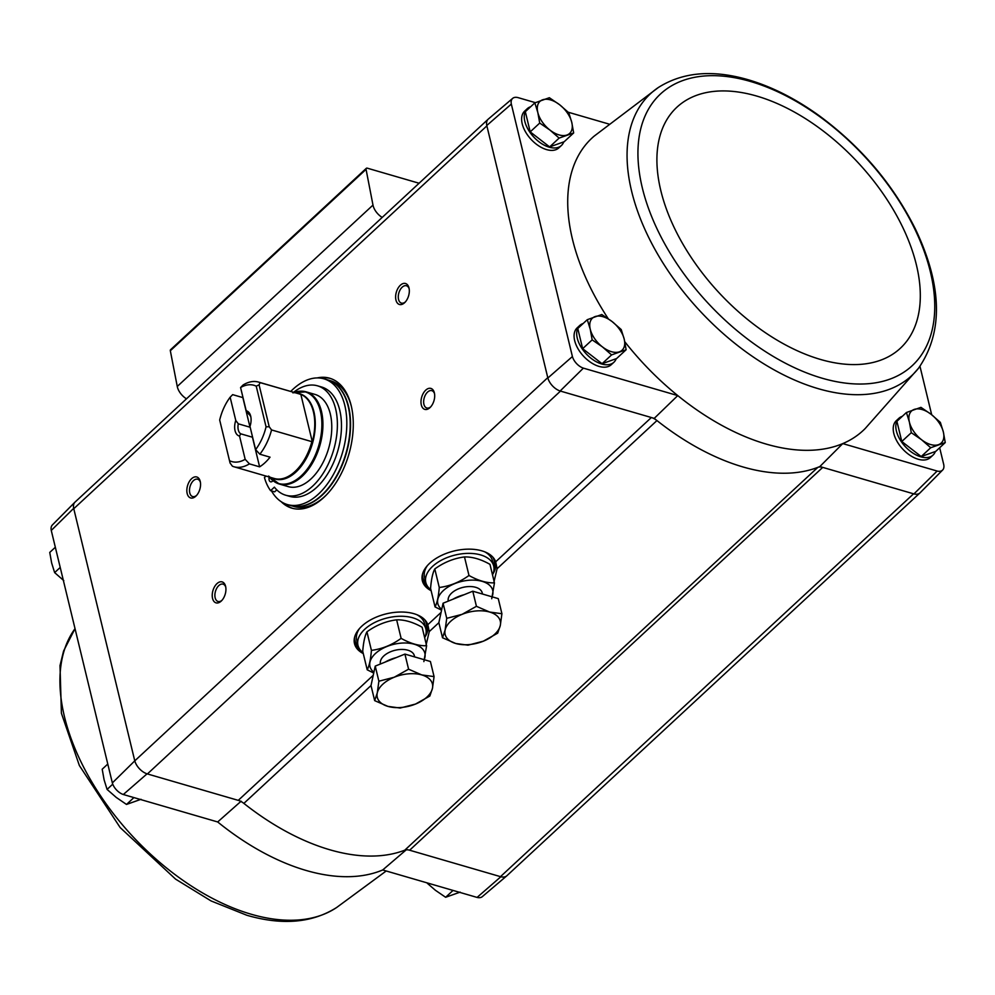<?xml version="1.0" encoding="UTF-8"?>
<svg xmlns="http://www.w3.org/2000/svg" width="995" height="995" viewBox="0 0 995 995"><rect width="100%" height="100%" fill="white"/><g stroke="black" fill="none" stroke-linecap="round" stroke-linejoin="round"><path stroke-width="1.49" d="M477.078 897.415A11.729 6.791 47.2 0 0 482.314 896.644L506.716 875.898A13.097 7.587 -132.8 0 1 500.846 876.757L477.078 897.415L382.702 869.966A199.41 115.519 -132.8 0 1 217.681 821.957L241.126 801.199M624.798 341.758A199.41 115.519 47.2 0 0 677.757 395.587A199.41 115.519 47.2 0 0 842.765 443.596L937.141 471.045L913.932 493.918L822.728 467.389A13.097 7.587 47.2 0 0 817.84 467.351A200.779 116.315 47.2 0 0 819.855 466.543L822.728 467.389L409.629 850.215A13.097 7.587 47.2 0 0 404.754 850.19A200.779 116.315 47.2 0 1 243.862 803.388A13.097 7.587 47.2 0 0 238.253 800.366L147.049 773.836A13.097 7.587 -132.8 0 1 134.773 760.852L112.348 782.916A11.729 6.791 47.2 0 0 123.318 794.507L217.681 821.957M406.756 849.382L382.702 869.966M409.629 850.215L500.846 876.757M123.318 794.507L147.049 773.836M819.855 466.543L842.765 443.596A199.41 115.519 47.2 0 0 865.14 428.584L918.522 368.237A192.159 111.316 47.2 0 1 733.079 341.944A192.159 111.316 47.2 0 1 658.354 87.498L594.127 136.153A199.41 115.519 47.2 0 0 608.231 318.711M512.686 98.356L488.284 119.102A13.097 7.587 47.2 0 0 486.779 125.507L511.33 104.077A11.729 6.791 47.2 0 1 512.686 98.356A11.729 6.791 47.2 0 1 517.922 97.585L535.347 102.659M568.232 112.224L608.791 124.014M511.33 104.077L572.411 356.546A11.729 6.791 47.2 0 0 583.381 368.138L677.757 395.587L654.225 418.373A200.779 116.315 47.2 0 0 656.961 420.562A13.097 7.587 47.2 0 0 651.352 417.527L654.225 418.373M616.203 358.697A25.099 14.539 -132.8 0 1 613.865 362.292L611.253 364.705A25.099 14.539 -132.8 0 1 599.052 366.409A25.099 14.539 -132.8 0 1 577.908 348.573A25.099 14.539 -132.8 0 1 577.137 327.89L579.737 325.477A25.099 14.539 -132.8 0 1 583.12 323.524M563.742 141.899A25.099 14.539 -132.8 0 1 561.416 145.494L558.804 147.907A25.099 14.539 -132.8 0 1 546.603 149.611A25.099 14.539 -132.8 0 1 525.459 131.763A25.099 14.539 -132.8 0 1 524.688 111.092L527.288 108.666A25.099 14.539 -132.8 0 1 530.671 106.726M431.133 590.694A37.885 21.455 -13.6 0 1 422.042 576.739A37.885 21.455 -13.6 0 1 454.13 550.969A37.885 21.455 -13.6 0 1 494.44 559.227A37.885 21.455 -13.6 0 1 495.672 561.814L651.352 417.527L560.148 390.998L583.381 368.138M587.286 319.681L577.772 328.487L582.66 348.673L602.074 363.71L616.614 358.548L626.116 349.742L611.589 354.904L602.41 346.882L592.162 339.867L590.259 329.27L587.286 319.681L601.813 314.519L612.062 321.534L621.228 329.556L624.213 339.146L626.116 349.742M906.42 412.515L896.905 421.32L901.793 441.506L921.208 456.543L935.748 451.382L945.25 442.576L930.723 447.725L921.544 439.715L911.296 432.701L909.393 422.104L906.42 412.515L920.947 407.353L931.196 414.368L940.362 422.39L943.347 431.979L945.25 442.576M534.837 102.871L525.323 111.689L530.211 131.875L549.626 146.912L564.165 141.75L573.667 132.944L559.128 138.094L549.961 130.084L539.713 123.069L537.81 112.472L534.837 102.871L549.364 97.721L559.613 104.736L568.779 112.746L571.764 122.348L573.667 132.944M75.247 501.89A13.097 7.587 47.2 0 0 74.911 502.201L52.374 524.962A11.729 6.791 47.2 0 0 51.267 530.447L112.348 782.916M74.911 502.201A13.097 7.587 47.2 0 0 73.68 508.346L134.686 760.491A13.097 7.587 47.2 0 0 147.409 773.936L560.496 391.097M487.96 119.412L75.06 502.077A13.097 7.587 47.2 0 0 73.767 508.719L486.866 125.88L547.859 378.013A13.097 7.587 -132.8 0 0 560.148 390.998M913.584 493.806L500.485 876.645A13.097 7.587 47.2 0 0 506.853 875.762L919.753 493.11M547.772 377.652L134.773 760.852M363.274 653.578A37.885 21.455 -13.6 0 1 354.195 639.623A37.885 21.455 -13.6 0 1 386.271 613.853A37.885 21.455 -13.6 0 1 426.594 622.111A37.885 21.455 -13.6 0 1 427.825 624.686L429.268 631.576L425.885 645.767M51.267 530.447L73.68 508.346M317.181 377.926A67.66 39.676 106.2 0 1 329.668 378.224A67.66 39.676 106.2 0 1 348.859 454.267A67.66 39.676 106.2 0 1 291.871 508.146A67.66 39.676 106.2 0 1 281.187 501.691M421.32 404.94A10.908 6.393 106.2 0 1 425.773 390.115A10.908 6.393 106.2 0 1 434.392 392.963A10.908 6.393 106.2 0 1 430.188 407.415A10.908 6.393 106.2 0 1 421.32 404.94M212.557 598.418A10.908 6.393 106.2 0 1 217.009 583.592A10.908 6.393 106.2 0 1 225.629 586.441A10.908 6.393 106.2 0 1 221.425 600.893A10.908 6.393 106.2 0 1 212.557 598.418M187.172 493.52A10.908 6.393 106.2 0 1 191.625 478.682A10.908 6.393 106.2 0 1 200.256 481.53A10.908 6.393 106.2 0 1 196.04 495.995A10.908 6.393 106.2 0 1 187.172 493.52M395.948 300.042A10.908 6.393 106.2 0 1 400.388 285.217A10.908 6.393 106.2 0 1 409.02 288.052A10.908 6.393 106.2 0 1 404.816 302.517A10.908 6.393 106.2 0 1 395.948 300.042M937.141 471.045A11.729 6.791 47.2 0 0 942.626 470.038A11.729 6.791 47.2 0 0 943.733 464.553L939.666 447.75M931.681 414.741L919.977 366.347M935.337 451.531A25.099 14.539 -132.8 0 1 932.999 455.125L930.387 457.538A25.099 14.539 -132.8 0 1 918.186 459.242A25.099 14.539 -132.8 0 1 897.042 441.394A25.099 14.539 -132.8 0 1 896.271 420.723L898.871 418.31A25.099 14.539 -132.8 0 1 902.254 416.358M942.626 470.038L920.089 492.799A13.097 7.587 -132.8 0 1 913.932 493.918M572.411 356.546L547.859 378.013M495.672 561.814L497.114 568.692L493.731 582.883M497.114 568.692L656.961 420.562A200.779 116.315 47.2 0 0 817.84 467.351L404.754 850.19M419.082 183.242L367.354 168.192A2.177 1.269 47.2 0 0 366.284 168.342A2.177 1.269 47.2 0 0 366.06 169.361L372.988 205.082A13.097 7.587 47.2 0 0 382.192 217.432M366.284 168.342L170.568 349.73A2.177 1.269 47.2 0 0 170.332 350.737L177.259 386.458A13.097 7.587 47.2 0 0 186.475 398.821M405.363 301.933A9.017 5.286 106.2 0 1 401.42 303.089A9.017 5.286 106.2 0 1 398.547 299.42A9.017 5.286 106.2 0 1 400.226 289.694A9.017 5.286 106.2 0 1 406.457 285.764A9.017 5.286 106.2 0 1 409.169 288.849M196.587 495.41A9.017 5.286 106.2 0 1 192.644 496.555A9.017 5.286 106.2 0 1 189.771 492.898A9.017 5.286 106.2 0 1 191.463 483.172A9.017 5.286 106.2 0 1 197.694 479.229A9.017 5.286 106.2 0 1 200.405 482.314M221.972 600.308A9.017 5.286 106.2 0 1 218.029 601.465A9.017 5.286 106.2 0 1 215.156 597.796A9.017 5.286 106.2 0 1 216.848 588.082A9.017 5.286 106.2 0 1 223.067 584.14A9.017 5.286 106.2 0 1 225.778 587.224M430.735 406.843A9.017 5.286 106.2 0 1 426.793 407.987A9.017 5.286 106.2 0 1 423.92 404.331A9.017 5.286 106.2 0 1 425.611 394.605A9.017 5.286 106.2 0 1 431.83 390.662A9.017 5.286 106.2 0 1 434.541 393.746M320.502 378.112A67.66 39.676 106.2 0 1 330.514 378.486M292.729 508.37A67.66 39.676 106.2 0 1 284.085 503.321M613.865 362.292A25.099 14.539 -132.8 0 1 601.664 363.983A25.099 14.539 -132.8 0 1 580.52 346.148A25.099 14.539 -132.8 0 1 579.737 325.477M932.999 455.125A25.099 14.539 -132.8 0 1 920.798 456.817A25.099 14.539 -132.8 0 1 899.654 438.982A25.099 14.539 -132.8 0 1 898.871 418.31M561.416 145.494A25.099 14.539 -132.8 0 1 549.215 147.185A25.099 14.539 -132.8 0 1 528.071 129.35A25.099 14.539 -132.8 0 1 527.288 108.666M549.626 146.912L559.128 138.094M530.211 131.875L539.713 123.069M537.81 112.472A21.828 12.636 -132.8 0 1 542.636 99.798A21.828 12.636 -132.8 0 1 559.613 104.736A21.828 12.636 -132.8 0 1 571.764 122.348A21.828 12.636 -132.8 0 1 566.939 135.022A21.828 12.636 -132.8 0 1 549.961 130.084A21.828 12.636 -132.8 0 1 537.81 112.472M921.208 456.543L930.723 447.725M901.793 441.506L911.296 432.701M909.393 422.104A21.828 12.636 -132.8 0 1 914.218 409.43A21.828 12.636 -132.8 0 1 931.196 414.368A21.828 12.636 -132.8 0 1 943.347 431.979A21.828 12.636 -132.8 0 1 938.521 444.653A21.828 12.636 -132.8 0 1 921.544 439.715A21.828 12.636 -132.8 0 1 909.393 422.104M582.66 348.673L592.162 339.867M602.074 363.71L611.589 354.904M590.259 329.27A21.828 12.636 -132.8 0 1 595.085 316.597A21.828 12.636 -132.8 0 1 612.062 321.534A21.828 12.636 -132.8 0 1 624.213 339.146A21.828 12.636 -132.8 0 1 619.387 351.82A21.828 12.636 -132.8 0 1 602.41 346.882A21.828 12.636 -132.8 0 1 590.259 329.27M55.334 547.25L49.75 552.424L51.653 563.021L54.638 572.61L60.222 567.436M63.804 580.632L54.638 572.61M133.902 797.592L126.502 804.445L116.253 797.43L107.087 789.421L104.102 779.819L102.199 769.222L107.783 764.048M141.029 799.296L126.502 804.445M112.758 784.159L107.087 789.421M453.036 890.425L445.636 897.279L435.387 890.264L427.353 883.336M460.163 892.129L445.636 897.279M252.444 437.215L259.608 466.842L249.422 463.869L245.168 459.317L239.546 436.084L240.703 433.808L252.444 437.215A10.734 6.293 -73.8 0 0 252.618 437.327M259.608 466.842A44.091 25.845 -73.8 0 0 270.043 457.165L259.857 454.205L255.603 449.64L249.981 426.42A13.097 7.674 106.2 0 0 250.728 416.308A13.097 7.674 106.2 0 0 246.2 410.773L240.579 387.553L243.116 384.965A44.091 25.845 106.2 0 1 258.576 382.092A44.091 25.845 106.2 0 1 260.118 382.627L300.838 394.381A44.166 25.895 106.2 0 1 312.33 441.879L311.845 441.656A44.091 25.845 106.2 0 1 274.234 478.471L233.949 466.754A44.091 25.845 106.2 0 1 232.42 466.207L230.069 463.023L219.684 420.027L230.069 463.023M250.914 417.291A10.734 6.293 106.2 0 0 248.725 414.131L246.2 410.773M230.143 397.229L235.765 420.45L238.278 423.808L250.019 427.216L242.855 397.602L232.668 394.642L230.143 397.229A39.725 23.295 106.2 0 0 219.684 420.027M249.422 463.869A44.091 25.845 106.2 0 1 233.949 466.754M240.579 387.553A39.725 23.295 106.2 0 1 256.225 386.172L266.063 426.83L269.21 426.743L271.56 429.939L311.845 441.656M271.56 429.939A44.091 25.845 106.2 0 1 259.857 454.205M266.063 426.83A39.725 23.295 106.2 0 1 255.603 449.64M245.168 459.317A39.725 23.295 106.2 0 1 229.522 460.697M260.118 382.627L259.073 384.829L256.225 386.172M239.546 436.084A13.097 7.674 106.2 0 1 235.765 420.45M268.563 476.058L279.346 484.043L288.202 486.617A48.009 28.159 -73.8 0 0 328.636 448.384A48.009 28.159 -73.8 0 0 315.017 394.418L306.161 391.843A48.009 28.159 106.2 0 1 319.793 445.81A48.009 28.159 106.2 0 1 279.346 484.043A48.009 28.159 106.2 0 1 273.986 481.381M290.739 391.445A65.471 38.395 106.2 0 1 323.972 378.834A65.471 38.395 106.2 0 1 342.541 452.426A65.471 38.395 106.2 0 1 287.393 504.564A65.471 38.395 106.2 0 1 271.498 490.933M317.517 385.824L321.596 387.005A56.964 33.395 106.2 0 1 337.753 451.033A56.964 33.395 106.2 0 1 289.769 496.393L285.702 495.212A56.964 33.395 -73.8 0 0 333.673 449.839A56.964 33.395 -73.8 0 0 317.517 385.824A56.964 33.395 -73.8 0 0 293.612 392.279M266.013 476.07L264.434 477.525A60.011 35.186 -73.8 0 0 270.59 490.672L274.657 491.853L276.797 489.876M323.972 378.834L327.367 379.816A65.471 38.395 106.2 0 1 345.937 453.409A65.471 38.395 106.2 0 1 290.789 505.56L287.393 504.564M325.925 495.41A65.471 38.395 106.2 0 1 294.184 506.542L291.125 505.659A65.471 38.395 106.2 0 1 290.963 505.609L291.125 505.659A65.471 38.395 106.2 0 0 346.272 453.509A65.471 38.395 106.2 0 0 327.703 379.916L327.529 379.879A65.471 38.395 106.2 0 1 327.703 379.916L330.763 380.811A65.471 38.395 106.2 0 1 351.571 407.229M270.59 490.672L274.384 487.152A56.964 33.395 -73.8 0 0 285.702 495.212M269.259 477.015A4.366 2.562 -73.8 0 0 270.541 481.791A4.366 2.562 -73.8 0 0 272.966 480.722M300.838 394.381L312.33 441.879M259.073 384.829L269.21 426.743M240.703 433.808A10.734 6.293 106.2 0 1 238.278 423.808M492.525 574.886A34.924 19.776 166.4 0 0 493.707 566.055A34.924 19.776 166.4 0 0 455.113 555.048A34.924 19.776 166.4 0 0 425.823 582.485A34.924 19.776 166.4 0 0 430.91 589.786M493.707 566.055L492.438 560.807A34.924 19.776 166.4 0 0 484.652 551.79M427.353 565.645A34.924 19.776 166.4 0 0 424.554 577.237L425.823 582.485M501.915 613.728L498.259 598.617L472.787 591.204L443.073 603.219L438.857 622.646L442.514 637.758L445.113 630.071L446.73 618.33L462.078 614.35L476.431 606.316L489.664 612.049L501.915 613.728L500.298 625.469L497.699 633.156L483.334 641.19L467.998 645.17L455.747 643.491L442.514 637.758M452.961 599.226A26.629 15.074 -13.6 0 1 464.068 594.736M482.985 594.177A26.629 15.074 -13.6 0 1 485.249 594.836M472.787 591.204L476.431 606.316M443.073 603.219L446.73 618.33M483.334 641.19A28.37 16.069 -13.6 0 1 455.747 643.491A28.37 16.069 -13.6 0 1 445.113 630.071A28.37 16.069 -13.6 0 1 462.078 614.35A28.37 16.069 -13.6 0 1 489.664 612.049A28.37 16.069 -13.6 0 1 500.298 625.469A28.37 16.069 -13.6 0 1 483.334 641.19M441.743 609.388A28.233 15.982 -13.6 0 1 461.133 581.553A28.233 15.982 -13.6 0 1 492.052 596.813M448.297 601.117L448.297 601.104A17.462 9.888 -13.6 0 1 451.332 593.381A17.462 9.888 -13.6 0 1 475.996 587.411A17.462 9.888 -13.6 0 1 482.388 594.003M491.729 598.741L494.453 582.883C486.605 583.082 478.11 580.607 468.981 575.483C459.752 582.137 449.852 586.142 439.268 587.485C438.521 596.614 437.103 603.082 435.051 606.913L441.569 610.171M435.051 606.913L430.561 588.381C431.32 579.264 432.738 572.784 434.79 568.953C444.019 562.299 453.919 558.294 464.491 556.939C472.351 556.752 480.846 559.215 489.975 564.352L494.453 582.883M464.491 556.939L468.981 575.483M434.79 568.953L439.268 587.485M424.666 637.758A34.924 19.776 166.4 0 0 425.86 628.939A34.924 19.776 166.4 0 0 387.266 617.932A34.924 19.776 166.4 0 0 357.976 645.357A34.924 19.776 166.4 0 0 363.063 652.67M425.86 628.939L424.579 623.691A34.924 19.776 166.4 0 0 416.793 614.661M359.506 628.529A34.924 19.776 166.4 0 0 356.707 640.108L357.976 645.357M434.069 676.6L430.412 661.501L404.928 654.088L375.227 666.103L371.011 685.53L374.667 700.629L377.267 692.955L378.884 681.202L394.231 677.234L408.584 669.187L421.818 674.933L434.069 676.6L432.452 688.353L429.852 696.027L415.487 704.074L400.139 708.042L387.901 706.375L374.667 700.629M385.115 662.11A26.629 15.074 -13.6 0 1 396.209 657.62M415.126 657.061A26.629 15.074 -13.6 0 1 417.402 657.72M404.928 654.088L408.584 669.187M375.227 666.103L378.884 681.202M415.487 704.074A28.37 16.069 -13.6 0 1 387.901 706.375A28.37 16.069 -13.6 0 1 377.267 692.955A28.37 16.069 -13.6 0 1 394.231 677.234A28.37 16.069 -13.6 0 1 421.818 674.933A28.37 16.069 -13.6 0 1 432.452 688.353A28.37 16.069 -13.6 0 1 415.487 704.074M373.896 672.272A28.233 15.982 -13.6 0 1 393.286 644.437A28.233 15.982 -13.6 0 1 424.206 659.697M380.451 663.988L380.438 663.988A17.462 9.888 -13.6 0 1 383.485 656.265A17.462 9.888 -13.6 0 1 408.149 650.295A17.462 9.888 -13.6 0 1 414.542 656.887M423.87 661.613L426.606 645.767C418.758 645.954 410.263 643.491 401.122 638.355C391.906 645.009 382.005 649.014 371.421 650.369C370.662 659.486 369.257 665.966 367.205 669.797L373.722 673.043M367.205 669.797L362.715 651.252C363.474 642.136 364.879 635.668 366.944 631.837C376.16 625.171 386.06 621.166 396.644 619.823C404.505 619.624 412.987 622.099 422.129 627.236L426.606 645.767M396.644 619.823L401.122 638.355M366.944 631.837L371.421 650.369M373.237 675.282L238.253 800.366M441.083 612.398L427.825 624.686M438.87 622.683L429.268 631.576M371.011 685.555L243.862 803.388M372.988 205.082L177.259 386.458M366.06 169.361L170.332 350.737M426.345 621.726A37.599 21.293 -13.6 0 1 427.328 623.89A37.599 21.293 -13.6 0 1 425.126 636.738M362.192 651.961A37.599 21.293 -13.6 0 1 354.245 639.163M361.098 650.917A37.536 21.256 -13.6 0 1 354.543 642.297A37.536 21.256 -13.6 0 1 354.257 640.581M426.979 622.982A37.536 21.256 -13.6 0 1 427.514 624.636A37.536 21.256 -13.6 0 1 425.624 635.308M359.717 649.225A37.536 21.256 -13.6 0 1 354.444 641.875M427.402 624.226A37.536 21.256 -13.6 0 1 426.071 633.168M358.262 646.34A36.666 20.758 -13.6 0 1 354.705 636.85M424.877 619.873A36.666 20.758 -13.6 0 1 426.047 629.934M494.192 558.842A37.599 21.293 -13.6 0 1 495.187 561.018A37.599 21.293 -13.6 0 1 492.973 573.866M430.039 589.09A37.599 21.293 -13.6 0 1 422.091 576.279M428.944 588.045A37.536 21.256 -13.6 0 1 422.39 579.413A37.536 21.256 -13.6 0 1 422.104 577.697M494.826 560.098A37.536 21.256 -13.6 0 1 495.361 561.765A37.536 21.256 -13.6 0 1 493.47 572.436M427.564 586.341A37.536 21.256 -13.6 0 1 422.29 578.99M495.249 561.342A37.536 21.256 -13.6 0 1 493.918 570.297M426.109 583.456A36.666 20.758 -13.6 0 1 422.552 573.966M492.724 557.001A36.666 20.758 -13.6 0 1 493.893 567.05M750.454 81.466A185.169 107.261 47.2 0 0 679.548 267.705A185.169 107.261 47.2 0 0 929.019 340.278A185.169 107.261 47.2 0 0 750.454 81.466M756.747 96.067A164.337 95.197 47.2 0 0 693.826 261.349A164.337 95.197 47.2 0 0 915.226 325.751A164.337 95.197 47.2 0 0 756.747 96.067M336.646 907.502L336.646 907.502A192.159 111.316 -132.8 0 1 251.188 914.231A192.159 111.316 -132.8 0 1 94.562 786.498A192.159 111.316 -132.8 0 1 75.023 628.666L63.593 650.979L60.011 665.593L61.404 713.266L79.376 765.541L120.159 827.554L175.555 879.107L211.089 900.948L246.872 915.276C282.294 925.537 312.219 922.937 336.646 907.502L386.209 870.986M258.576 382.092L298.861 393.809A44.091 25.845 106.2 0 1 300.403 394.343M296.846 393.224A44.377 26.019 106.2 0 1 312.393 443.658A44.377 26.019 106.2 0 1 272.22 477.886M300.216 391.209A48.009 28.159 106.2 0 1 306.161 391.843L292.791 392.801M293.935 392.378A47.723 27.984 106.2 0 1 318.773 445.511A47.723 27.984 106.2 0 1 269.309 477.028M354.543 642.297L354.27 638.715M427.514 624.636L426.109 621.328M422.39 579.413L422.116 575.831M495.361 561.765L493.955 558.456M658.354 87.498C682.781 72.063 712.706 69.463 748.128 79.724C772.07 86.776 795.838 98.841 819.445 115.893C861.222 146.787 893.286 184.635 915.624 229.459C942.377 286.062 943.347 332.33 918.522 368.237M482.513 594.04L482.227 592.896M414.666 656.924L414.38 655.767"/></g></svg>

